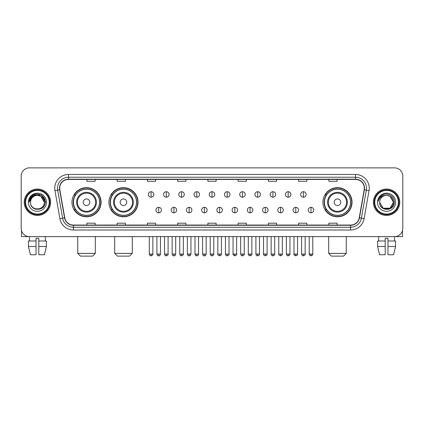<?xml version="1.0" encoding="UTF-8"?>
<svg xmlns="http://www.w3.org/2000/svg" width="424" height="424" viewBox="0 0 424 424"><rect width="100%" height="100%" fill="white"/><g stroke="black" fill="none" stroke-linecap="round" stroke-linejoin="round"><path stroke-width="0.64" d="M322.908 202.243A14.57 14.57 0 0 0 337.478 216.812A14.57 14.57 0 0 0 352.047 202.243A14.57 14.57 0 0 0 337.478 187.668A14.57 14.57 0 0 0 322.908 202.243M108.904 202.243A14.57 14.57 0 0 0 123.474 216.812A14.57 14.57 0 0 0 138.044 202.243A14.57 14.57 0 0 0 123.474 187.668A14.57 14.57 0 0 0 108.904 202.243M71.953 202.243A14.57 14.57 0 0 0 86.523 216.812A14.57 14.57 0 0 0 101.092 202.243A14.57 14.57 0 0 0 86.523 187.668A14.57 14.57 0 0 0 71.953 202.243M75.445 209.663A13.335 13.335 0 0 1 75.445 194.817M112.397 209.663A13.335 13.335 0 0 1 112.397 194.817M326.401 209.663A13.335 13.335 0 0 1 326.401 194.817M21.2 176.124L21.2 228.356A8.247 8.247 0 0 0 29.447 236.608L394.553 236.608A8.247 8.247 0 0 0 402.8 228.356L402.8 176.124A8.247 8.247 0 0 0 394.553 167.872L29.447 167.872A8.247 8.247 0 0 0 21.2 176.124L21.2 228.356M24.226 202.243A13.197 13.197 0 0 0 37.423 215.434A13.197 13.197 0 0 0 50.615 202.243A13.197 13.197 0 0 0 37.423 189.046A13.197 13.197 0 0 0 24.226 202.243A13.197 13.197 0 0 0 37.423 215.434A13.197 13.197 0 0 0 50.615 202.243A13.197 13.197 0 0 0 37.423 189.046A13.197 13.197 0 0 0 24.226 202.243M373.385 202.243A13.197 13.197 0 0 0 386.577 215.434A13.197 13.197 0 0 0 399.774 202.243A13.197 13.197 0 0 0 386.577 189.046A13.197 13.197 0 0 0 373.385 202.243A13.197 13.197 0 0 0 386.577 215.434A13.197 13.197 0 0 0 399.774 202.243A13.197 13.197 0 0 0 386.577 189.046A13.197 13.197 0 0 0 373.385 202.243M59.689 188.219A8.798 8.798 0 0 1 68.487 179.421L355.513 179.421A8.798 8.798 0 0 1 364.179 189.745L359.234 217.788A8.798 8.798 0 0 1 350.569 225.059L73.432 225.059A8.798 8.798 0 0 1 64.766 217.788L59.821 189.745A8.798 8.798 0 0 1 59.689 188.219M59.471 188.219A9.015 9.015 0 0 0 59.609 189.782L64.554 217.825A9.015 9.015 0 0 0 73.432 225.277L350.569 225.277A9.015 9.015 0 0 0 359.446 217.825L364.391 189.782A9.015 9.015 0 0 0 355.513 179.204L68.487 179.204A9.015 9.015 0 0 0 59.471 188.219M54.95 190.604A13.748 13.748 0 0 1 68.487 174.471L355.513 174.471A13.748 13.748 0 0 1 369.05 190.604L364.105 218.646A13.748 13.748 0 0 1 350.569 230.009L73.432 230.009A13.748 13.748 0 0 1 59.895 218.646L54.95 190.604L57.659 190.127A10.998 10.998 0 0 1 68.487 177.221L355.513 177.221A10.998 10.998 0 0 1 366.341 190.127L361.396 218.169A10.998 10.998 0 0 1 350.569 227.259L73.432 227.259A10.998 10.998 0 0 1 62.604 218.169L57.659 190.127A10.998 10.998 0 0 1 57.489 188.219M394.553 167.872L29.447 167.872M29.569 241.007L29.447 236.608L394.553 236.608L394.431 241.007M402.8 228.356L402.8 176.124M359.446 217.825L361.396 218.169L366.341 190.127L369.05 190.604M207.877 179.421L207.877 181.281L216.123 181.281L216.123 179.421M177.635 179.421L177.635 181.281L185.882 181.281L185.882 179.421M147.393 179.421L147.393 181.281L155.64 181.281L155.64 179.421M117.151 179.421L117.151 181.281L125.398 181.281L125.398 179.421M86.909 179.421L86.909 181.281L95.156 181.281L95.156 179.421M238.118 179.421L238.118 181.281L246.365 181.281L246.365 179.421M268.36 179.421L268.36 181.281L276.607 181.281L276.607 179.421M298.602 179.421L298.602 181.281L306.849 181.281L306.849 179.421M328.844 179.421L328.844 181.281L337.091 181.281L337.091 179.421M216.123 225.059L216.123 223.199L207.877 223.199L207.877 225.059M185.882 225.059L185.882 223.199L177.635 223.199L177.635 225.059M155.64 225.059L155.64 223.199L147.393 223.199L147.393 225.059M125.398 225.059L125.398 223.199L117.151 223.199L117.151 225.059M95.156 225.059L95.156 223.199L86.909 223.199L86.909 225.059M246.365 225.059L246.365 223.199L238.118 223.199L238.118 225.059M276.607 225.059L276.607 223.199L268.36 223.199L268.36 225.059M306.849 225.059L306.849 223.199L298.602 223.199L298.602 225.059M337.091 225.059L337.091 223.199L328.844 223.199L328.844 225.059M21.476 230.471L21.476 236.608L53.366 236.608M28.45 241.007L28.45 246.503L30.406 254.75L28.45 246.503L28.45 241.007L36.045 241.007L36.045 238.256L38.796 238.256L38.796 241.007L46.391 241.007L46.391 246.503L44.435 254.75L46.391 246.503L38.796 246.503L38.796 241.007M45.395 236.608L45.273 241.007M36.045 241.007L36.045 254.75L30.406 254.75M28.45 246.503L36.045 246.503M44.435 254.75L38.796 254.75L38.796 246.503M49.242 202.243A11.824 11.824 0 0 0 37.423 190.418A11.824 11.824 0 0 0 25.599 202.243A11.824 11.824 0 0 0 37.423 214.062A11.824 11.824 0 0 0 49.242 202.243M49.794 202.243A12.37 12.37 0 0 0 37.423 189.867A12.37 12.37 0 0 0 25.048 202.243A12.37 12.37 0 0 0 37.423 214.613A12.37 12.37 0 0 0 49.794 202.243M44.292 202.243C43.884 198.066 41.594 195.771 37.423 195.369L40.858 196.286L44.292 202.243L40.858 196.286L37.423 195.369L40.858 196.286L44.292 202.243L40.858 196.286L37.423 195.369L40.858 196.286L44.292 202.243L40.858 196.286L37.423 195.369L40.858 196.286L44.292 202.243C44.716 211.104 30.125 211.104 30.549 202.243C29.934 211.777 45.485 211.565 45.161 202.243C45.67 195.692 37.095 191.531 32.15 195.75C30.427 197.192 29.415 199.02 29.118 201.241C30.417 197.144 33.183 195.188 37.423 195.369L40.858 196.286L44.292 202.243C44.716 211.104 30.125 211.104 30.549 202.243C30.125 211.104 44.716 211.104 44.292 202.243C44.716 211.104 30.125 211.104 30.549 202.243C30.125 211.104 44.716 211.104 44.292 202.243C44.716 211.104 30.125 211.104 30.549 202.243C30.125 211.104 44.716 211.104 44.292 202.243C44.716 211.104 30.125 211.104 30.549 202.243C30.125 211.104 44.716 211.104 44.292 202.243C44.716 211.104 30.125 211.104 30.549 202.243C30.125 211.104 44.716 211.104 44.292 202.243C44.716 211.104 30.125 211.104 30.549 202.243C30.125 211.104 44.716 211.104 44.292 202.243C44.716 211.104 30.125 211.104 30.549 202.243A6.874 6.874 0 0 1 37.423 195.369L40.858 196.286L44.292 202.243C44.568 207.575 37.71 211.12 33.523 207.903M28.35 202.243A9.074 9.074 0 0 0 37.423 211.311A9.074 9.074 0 0 0 46.492 202.243A9.074 9.074 0 0 0 37.423 193.169A9.074 9.074 0 0 0 28.35 202.243M32.15 195.75L30.12 198.162M30.062 198.268L33.242 194.998L41.6 194.998L45.781 202.243L41.6 194.998L33.242 194.998L29.06 202.243M29.998 198.395L30.178 198.061L29.998 198.395M92.57 256.128L80.475 256.128L77.725 253.377L95.32 253.377L92.57 256.128M89.824 202.243A3.297 3.297 0 0 0 86.523 198.941A3.297 3.297 0 0 0 83.226 202.243A3.297 3.297 0 0 0 86.523 205.539A3.297 3.297 0 0 0 89.824 202.243M96.423 202.243A9.895 9.895 0 0 0 86.523 192.342A9.895 9.895 0 0 0 76.627 202.243A9.895 9.895 0 0 0 86.523 212.138A9.895 9.895 0 0 0 96.423 202.243A9.895 9.895 0 0 1 86.523 212.138A9.895 9.895 0 0 1 76.627 202.243M99.582 202.243A13.059 13.059 0 0 0 86.523 189.184A13.059 13.059 0 0 0 73.463 202.243A13.059 13.059 0 0 0 86.523 215.297A13.059 13.059 0 0 0 99.582 202.243M100.817 202.243A14.294 14.294 0 0 1 74.306 209.663L75.631 209.663A13.181 13.181 0 0 0 95.246 212.122A13.181 13.181 0 0 0 95.246 192.358A13.181 13.181 0 0 0 75.631 194.817L74.306 194.817A14.294 14.294 0 0 1 100.817 202.243M129.521 256.128L117.427 256.128L114.676 253.377L132.272 253.377L129.521 256.128M126.771 202.243A3.297 3.297 0 0 0 123.474 198.941A3.297 3.297 0 0 0 120.172 202.243A3.297 3.297 0 0 0 123.474 205.539A3.297 3.297 0 0 0 126.771 202.243M133.369 202.243A9.895 9.895 0 0 0 123.474 192.342A9.895 9.895 0 0 0 113.574 202.243A9.895 9.895 0 0 0 123.474 212.138A9.895 9.895 0 0 0 133.369 202.243A9.895 9.895 0 0 1 123.474 212.138A9.895 9.895 0 0 1 113.574 202.243M136.533 202.243A13.059 13.059 0 0 0 123.474 189.184A13.059 13.059 0 0 0 110.415 202.243A13.059 13.059 0 0 0 123.474 215.297A13.059 13.059 0 0 0 136.533 202.243M137.768 202.243A14.294 14.294 0 0 1 111.258 209.663L112.577 209.663A13.181 13.181 0 0 0 132.193 212.122A13.181 13.181 0 0 0 132.193 192.358A13.181 13.181 0 0 0 112.577 194.817L111.258 194.817A14.294 14.294 0 0 1 137.768 202.243M343.525 256.128L331.43 256.128L328.68 253.377L346.276 253.377L343.525 256.128M340.774 202.243A3.297 3.297 0 0 0 337.478 198.941A3.297 3.297 0 0 0 334.176 202.243A3.297 3.297 0 0 0 337.478 205.539A3.297 3.297 0 0 0 340.774 202.243M347.373 202.243A9.895 9.895 0 0 0 337.478 192.342A9.895 9.895 0 0 0 327.577 202.243A9.895 9.895 0 0 0 337.478 212.138A9.895 9.895 0 0 0 347.373 202.243A9.895 9.895 0 0 1 337.478 212.138A9.895 9.895 0 0 1 327.577 202.243M350.537 202.243A13.059 13.059 0 0 0 337.478 189.184A13.059 13.059 0 0 0 324.418 202.243A13.059 13.059 0 0 0 337.478 215.297A13.059 13.059 0 0 0 350.537 202.243M351.772 202.243A14.294 14.294 0 0 1 325.261 209.663L326.586 209.663A13.181 13.181 0 0 0 346.201 212.122A13.181 13.181 0 0 0 346.201 192.358A13.181 13.181 0 0 0 326.586 194.817L325.261 194.817A14.294 14.294 0 0 1 351.772 202.243M151.077 191.712A2.751 2.751 0 0 0 148.326 194.457A2.751 2.751 0 0 0 151.077 197.208A2.751 2.751 0 0 0 153.827 194.457A2.751 2.751 0 0 0 151.077 191.712L151.077 197.208A2.751 2.751 0 0 0 153.827 194.457A2.751 2.751 0 0 0 151.077 191.712M166.309 191.712A2.751 2.751 0 0 0 163.558 194.457A2.751 2.751 0 0 0 166.309 197.208A2.751 2.751 0 0 0 169.054 194.457A2.751 2.751 0 0 0 166.309 191.712L166.309 197.208A2.751 2.751 0 0 0 169.054 194.457A2.751 2.751 0 0 0 166.309 191.712M181.536 191.712A2.751 2.751 0 0 0 178.79 194.457A2.751 2.751 0 0 0 181.536 197.208A2.751 2.751 0 0 0 184.286 194.457A2.751 2.751 0 0 0 181.536 191.712L181.536 197.208A2.751 2.751 0 0 0 184.286 194.457A2.751 2.751 0 0 0 181.536 191.712M196.768 191.712A2.751 2.751 0 0 0 194.017 194.457A2.751 2.751 0 0 0 196.768 197.208A2.751 2.751 0 0 0 199.519 194.457A2.751 2.751 0 0 0 196.768 191.712L196.768 197.208A2.751 2.751 0 0 0 199.519 194.457A2.751 2.751 0 0 0 196.768 191.712M212 191.712A2.751 2.751 0 0 0 209.249 194.457A2.751 2.751 0 0 0 212 197.208A2.751 2.751 0 0 0 214.751 194.457A2.751 2.751 0 0 0 212 191.712L212 197.208A2.751 2.751 0 0 0 214.751 194.457A2.751 2.751 0 0 0 212 191.712M227.232 191.712A2.751 2.751 0 0 0 224.482 194.457A2.751 2.751 0 0 0 227.232 197.208A2.751 2.751 0 0 0 229.983 194.457A2.751 2.751 0 0 0 227.232 191.712L227.232 197.208A2.751 2.751 0 0 0 229.983 194.457A2.751 2.751 0 0 0 227.232 191.712M242.464 191.712A2.751 2.751 0 0 0 239.714 194.457A2.751 2.751 0 0 0 242.464 197.208A2.751 2.751 0 0 0 245.21 194.457A2.751 2.751 0 0 0 242.464 191.712L242.464 197.208A2.751 2.751 0 0 0 245.21 194.457A2.751 2.751 0 0 0 242.464 191.712M257.691 191.712A2.751 2.751 0 0 0 254.946 194.457A2.751 2.751 0 0 0 257.691 197.208A2.751 2.751 0 0 0 260.442 194.457A2.751 2.751 0 0 0 257.691 191.712L257.691 197.208A2.751 2.751 0 0 0 260.442 194.457A2.751 2.751 0 0 0 257.691 191.712M272.924 191.712A2.751 2.751 0 0 0 270.173 194.457A2.751 2.751 0 0 0 272.924 197.208A2.751 2.751 0 0 0 275.674 194.457A2.751 2.751 0 0 0 272.924 191.712L272.924 197.208A2.751 2.751 0 0 0 275.674 194.457A2.751 2.751 0 0 0 272.924 191.712M288.156 191.712A2.751 2.751 0 0 0 285.405 194.457A2.751 2.751 0 0 0 288.156 197.208A2.751 2.751 0 0 0 290.906 194.457A2.751 2.751 0 0 0 288.156 191.712L288.156 197.208A2.751 2.751 0 0 0 290.906 194.457A2.751 2.751 0 0 0 288.156 191.712M303.388 191.712A2.751 2.751 0 0 0 300.637 194.457A2.751 2.751 0 0 0 303.388 197.208A2.751 2.751 0 0 0 306.133 194.457A2.751 2.751 0 0 0 303.388 191.712L303.388 197.208A2.751 2.751 0 0 0 306.133 194.457A2.751 2.751 0 0 0 303.388 191.712M158.693 207.325A2.751 2.751 0 0 0 155.942 210.076A2.751 2.751 0 0 0 158.693 212.827A2.751 2.751 0 0 0 161.443 210.076A2.751 2.751 0 0 0 158.693 207.325L158.693 212.827A2.751 2.751 0 0 0 161.443 210.076A2.751 2.751 0 0 0 158.693 207.325M173.925 207.325A2.751 2.751 0 0 0 171.174 210.076A2.751 2.751 0 0 0 173.925 212.827A2.751 2.751 0 0 0 176.67 210.076A2.751 2.751 0 0 0 173.925 207.325L173.925 212.827A2.751 2.751 0 0 0 176.67 210.076A2.751 2.751 0 0 0 173.925 207.325M189.152 207.325A2.751 2.751 0 0 0 186.406 210.076A2.751 2.751 0 0 0 189.152 212.827A2.751 2.751 0 0 0 191.902 210.076A2.751 2.751 0 0 0 189.152 207.325L189.152 212.827A2.751 2.751 0 0 0 191.902 210.076A2.751 2.751 0 0 0 189.152 207.325M204.384 207.325A2.751 2.751 0 0 0 201.633 210.076A2.751 2.751 0 0 0 204.384 212.827A2.751 2.751 0 0 0 207.135 210.076A2.751 2.751 0 0 0 204.384 207.325L204.384 212.827A2.751 2.751 0 0 0 207.135 210.076A2.751 2.751 0 0 0 204.384 207.325M219.616 207.325A2.751 2.751 0 0 0 216.865 210.076A2.751 2.751 0 0 0 219.616 212.827A2.751 2.751 0 0 0 222.367 210.076A2.751 2.751 0 0 0 219.616 207.325L219.616 212.827A2.751 2.751 0 0 0 222.367 210.076A2.751 2.751 0 0 0 219.616 207.325M234.848 207.325A2.751 2.751 0 0 0 232.098 210.076A2.751 2.751 0 0 0 234.848 212.827A2.751 2.751 0 0 0 237.594 210.076A2.751 2.751 0 0 0 234.848 207.325L234.848 212.827A2.751 2.751 0 0 0 237.594 210.076A2.751 2.751 0 0 0 234.848 207.325M250.075 207.325A2.751 2.751 0 0 0 247.33 210.076A2.751 2.751 0 0 0 250.075 212.827A2.751 2.751 0 0 0 252.826 210.076A2.751 2.751 0 0 0 250.075 207.325L250.075 212.827A2.751 2.751 0 0 0 252.826 210.076A2.751 2.751 0 0 0 250.075 207.325M265.307 207.325A2.751 2.751 0 0 0 262.557 210.076A2.751 2.751 0 0 0 265.307 212.827A2.751 2.751 0 0 0 268.058 210.076A2.751 2.751 0 0 0 265.307 207.325L265.307 212.827A2.751 2.751 0 0 0 268.058 210.076A2.751 2.751 0 0 0 265.307 207.325M280.54 207.325A2.751 2.751 0 0 0 277.789 210.076A2.751 2.751 0 0 0 280.54 212.827A2.751 2.751 0 0 0 283.29 210.076A2.751 2.751 0 0 0 280.54 207.325L280.54 212.827A2.751 2.751 0 0 0 283.29 210.076A2.751 2.751 0 0 0 280.54 207.325M295.772 207.325A2.751 2.751 0 0 0 293.021 210.076A2.751 2.751 0 0 0 295.772 212.827A2.751 2.751 0 0 0 298.517 210.076A2.751 2.751 0 0 0 295.772 207.325L295.772 212.827A2.751 2.751 0 0 0 298.517 210.076A2.751 2.751 0 0 0 295.772 207.325M311.004 207.325A2.751 2.751 0 0 0 308.253 210.076A2.751 2.751 0 0 0 311.004 212.827A2.751 2.751 0 0 0 313.749 210.076A2.751 2.751 0 0 0 311.004 207.325L311.004 212.827A2.751 2.751 0 0 0 313.749 210.076A2.751 2.751 0 0 0 311.004 207.325M402.524 230.471L402.524 236.608L370.634 236.608M377.609 241.007L377.609 246.503L379.565 254.75L377.609 246.503L377.609 241.007L385.204 241.007L385.204 238.256L387.955 238.256L387.955 241.007L395.55 241.007L395.55 246.503L393.594 254.75L395.55 246.503L387.955 246.503L387.955 241.007M385.204 241.007L385.204 254.75L379.565 254.75M377.609 246.503L385.204 246.503M393.594 254.75L387.955 254.75L387.955 246.503M378.606 236.608L378.727 241.007M398.401 202.243A11.824 11.824 0 0 0 386.577 190.418A11.824 11.824 0 0 0 374.758 202.243A11.824 11.824 0 0 0 386.577 214.062A11.824 11.824 0 0 0 398.401 202.243M398.952 202.243A12.37 12.37 0 0 0 386.577 189.867A12.37 12.37 0 0 0 374.207 202.243A12.37 12.37 0 0 0 386.577 214.613A12.37 12.37 0 0 0 398.952 202.243M386.577 195.369C390.753 195.771 393.043 198.066 393.451 202.243C393.875 211.104 379.284 211.104 379.708 202.243A6.874 6.874 0 0 1 386.577 195.369L390.016 196.286L393.451 202.243L390.016 196.286L386.577 195.369L390.016 196.286L393.451 202.243C393.875 211.104 379.284 211.104 379.708 202.243C379.093 211.777 394.643 211.565 394.32 202.243C394.829 195.692 386.253 191.531 381.309 195.75C379.586 197.192 378.574 199.02 378.277 201.241C379.575 197.144 382.342 195.188 386.577 195.369L390.016 196.286L393.451 202.243C393.875 211.104 379.284 211.104 379.708 202.243C379.284 211.104 393.875 211.104 393.451 202.243L390.016 208.195L383.142 208.195L379.708 202.243C379.284 211.104 393.875 211.104 393.451 202.243L390.016 208.195L393.451 202.243L390.016 208.195L383.142 208.195M393.451 202.243C393.875 211.104 379.284 211.104 379.708 202.243C379.284 211.104 393.875 211.104 393.451 202.243C393.875 211.104 379.284 211.104 379.708 202.243C379.284 211.104 393.875 211.104 393.451 202.243C393.726 207.575 386.868 211.12 382.681 207.903M377.508 202.243A9.074 9.074 0 0 0 386.577 211.311A9.074 9.074 0 0 0 395.65 202.243A9.074 9.074 0 0 0 386.577 193.169A9.074 9.074 0 0 0 377.508 202.243M381.309 195.75L379.279 198.162M379.157 198.395L379.337 198.061M355.513 174.471L355.513 179.204M57.659 190.127L59.609 189.782M73.432 230.009L73.432 225.277M350.569 225.277L350.569 230.009M59.895 218.646L64.554 217.825M364.391 189.782L366.341 190.127M68.487 174.471L68.487 179.204M361.396 218.169L364.105 218.646M95.617 202.243A9.095 9.095 0 0 0 86.523 193.148A9.095 9.095 0 0 0 77.433 202.243A9.095 9.095 0 0 0 86.523 211.332A9.095 9.095 0 0 0 95.617 202.243M132.564 202.243A9.095 9.095 0 0 0 123.474 193.148A9.095 9.095 0 0 0 114.379 202.243A9.095 9.095 0 0 0 123.474 211.332A9.095 9.095 0 0 0 132.564 202.243M346.567 202.243A9.095 9.095 0 0 0 337.478 193.148A9.095 9.095 0 0 0 328.383 202.243A9.095 9.095 0 0 0 337.478 211.332A9.095 9.095 0 0 0 346.567 202.243M151.077 254.066L149.29 254.066C149.603 255.338 150.197 255.932 151.077 255.852L151.077 254.066L152.863 254.066L152.863 236.608M166.309 254.066L164.517 254.066C164.83 255.338 165.429 255.932 166.309 255.852L166.309 254.066L168.095 254.066L168.095 236.608M181.536 254.066L179.749 254.066C180.062 255.338 180.661 255.932 181.536 255.852L181.536 254.066L183.327 254.066L183.327 236.608M196.768 254.066L194.982 254.066C195.294 255.338 195.888 255.932 196.768 255.852L196.768 254.066L198.554 254.066L198.554 236.608M212 254.066L210.214 254.066C210.527 255.338 211.12 255.932 212 255.852L212 254.066L213.786 254.066L213.786 236.608M227.232 254.066L225.446 254.066C225.754 255.338 226.352 255.932 227.232 255.852L227.232 254.066L229.018 254.066L229.018 236.608M242.464 254.066L240.673 254.066C240.986 255.338 241.585 255.932 242.464 255.852L242.464 254.066L244.251 254.066L244.251 236.608M257.691 254.066L255.905 254.066C256.218 255.338 256.812 255.932 257.691 255.852L257.691 254.066L259.483 254.066L259.483 236.608M272.924 254.066L271.137 254.066C271.45 255.338 272.044 255.932 272.924 255.852L272.924 254.066L274.71 254.066L274.71 236.608M288.156 254.066L286.37 254.066C286.682 255.338 287.276 255.932 288.156 255.852L288.156 254.066L289.942 254.066L289.942 236.608M303.388 254.066L301.596 254.066C301.909 255.338 302.508 255.932 303.388 255.852L303.388 254.066L305.174 254.066L305.174 236.608M158.693 254.066L156.907 254.066C157.214 255.338 157.813 255.932 158.693 255.852L158.693 254.066L160.479 254.066L160.479 236.608M173.925 254.066L172.133 254.066C172.446 255.338 173.045 255.932 173.925 255.852L173.925 254.066L175.711 254.066L175.711 236.608M189.152 254.066L187.366 254.066C187.678 255.338 188.272 255.932 189.152 255.852L189.152 254.066L190.943 254.066L190.943 236.608M204.384 254.066L202.598 254.066C202.911 255.338 203.504 255.932 204.384 255.852L204.384 254.066L206.17 254.066L206.17 236.608M219.616 254.066L217.83 254.066C217.464 254.633 218.063 255.232 219.616 255.852L219.616 254.066L221.402 254.066L221.402 236.608M234.848 254.066L233.057 254.066C232.697 254.633 233.29 255.232 234.848 255.852L234.848 254.066L236.634 254.066L236.634 236.608M250.075 254.066L248.289 254.066C247.929 254.633 248.522 255.232 250.075 255.852L250.075 254.066L251.867 254.066L251.867 236.608M265.307 254.066L263.521 254.066C263.161 254.633 263.755 255.232 265.307 255.852L265.307 254.066L267.094 254.066L267.094 236.608M280.54 254.066L278.754 254.066C278.388 254.633 278.987 255.232 280.54 255.852L280.54 254.066L282.326 254.066L282.326 236.608M295.772 254.066L293.986 254.066C293.62 254.633 294.219 255.232 295.772 255.852L295.772 254.066L297.558 254.066L297.558 236.608M311.004 254.066L309.213 254.066C308.852 254.633 309.446 255.232 311.004 255.852L311.004 254.066L312.79 254.066L312.79 236.608M95.32 236.608L95.32 253.377M77.725 236.608L77.725 253.377M132.272 236.608L132.272 253.377M114.676 236.608L114.676 253.377M346.276 236.608L346.276 253.377M328.68 236.608L328.68 253.377M149.29 254.066L149.29 236.608M152.863 254.066C153.223 254.633 152.629 255.232 151.077 255.852M164.517 254.066L164.517 236.608M168.095 254.066C168.455 254.633 167.862 255.232 166.309 255.852M179.749 254.066L179.749 236.608M183.327 254.066C183.687 254.633 183.094 255.232 181.536 255.852M194.982 254.066L194.982 236.608M198.554 254.066C198.92 254.633 198.321 255.232 196.768 255.852M210.214 254.066L210.214 236.608M213.786 254.066C214.152 254.633 213.553 255.232 212 255.852M225.446 254.066L225.446 236.608M229.018 254.066C229.379 254.633 228.785 255.232 227.232 255.852M240.673 254.066L240.673 236.608M244.251 254.066C244.611 254.633 244.017 255.232 242.464 255.852M255.905 254.066L255.905 236.608M259.483 254.066C259.843 254.633 259.25 255.232 257.691 255.852M271.137 254.066L271.137 236.608M274.71 254.066C275.075 254.633 274.476 255.232 272.924 255.852M286.37 254.066L286.37 236.608M289.942 254.066C290.302 254.633 289.709 255.232 288.156 255.852M301.596 254.066L301.596 236.608M305.174 254.066C305.534 254.633 304.941 255.232 303.388 255.852M156.907 254.066L156.907 236.608M160.479 254.066C160.166 255.338 159.572 255.932 158.693 255.852M172.133 254.066L172.133 236.608M175.711 254.066C175.398 255.338 174.799 255.932 173.925 255.852M187.366 254.066L187.366 236.608M190.943 254.066C190.63 255.338 190.032 255.932 189.152 255.852M202.598 254.066L202.598 236.608M206.17 254.066C205.857 255.338 205.264 255.932 204.384 255.852M217.83 254.066L217.83 236.608M221.402 254.066C221.763 254.633 221.169 255.232 219.616 255.852M233.057 254.066L233.057 236.608M236.634 254.066C236.995 254.633 236.401 255.232 234.848 255.852M248.289 254.066L248.289 236.608M251.867 254.066C252.227 254.633 251.633 255.232 250.075 255.852M263.521 254.066L263.521 236.608M267.094 254.066C267.459 254.633 266.86 255.232 265.307 255.852M278.754 254.066L278.754 236.608M282.326 254.066C282.691 254.633 282.093 255.232 280.54 255.852M293.986 254.066L293.986 236.608M297.558 254.066C297.918 254.633 297.325 255.232 295.772 255.852M309.213 254.066L309.213 236.608M312.79 254.066C313.151 254.633 312.557 255.232 311.004 255.852"/></g></svg>
